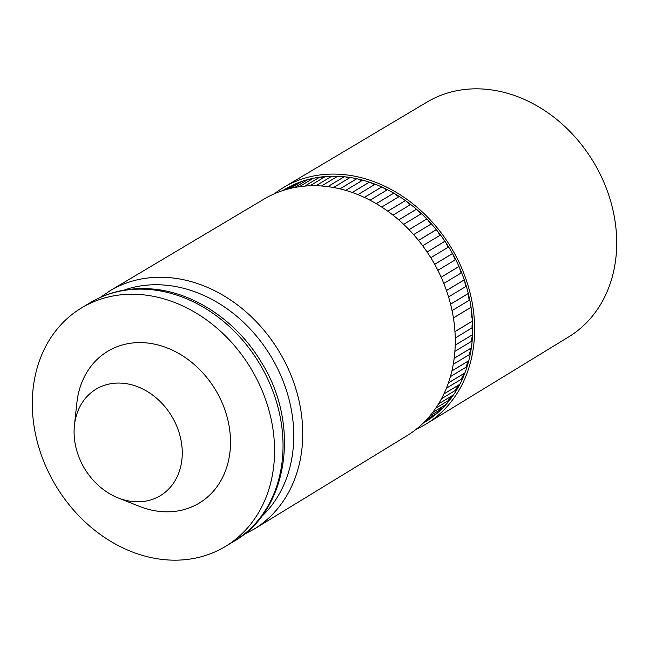 <?xml version="1.0" encoding="UTF-8"?>
<svg xmlns="http://www.w3.org/2000/svg" width="649" height="649" viewBox="0 0 649 649"><rect width="100%" height="100%" fill="white"/><g stroke="black" fill="none" stroke-linecap="round" stroke-linejoin="round"><path stroke-width="0.97" d="M282.729 190.587L284.392 189.581A135.852 111.003 58.9 0 1 285.893 188.697A135.852 111.003 58.9 0 1 285.925 188.681A135.852 111.003 58.9 0 1 296.496 183.464A135.852 111.003 58.9 0 1 296.536 183.448A135.852 111.003 58.9 0 1 307.764 179.611A135.852 111.003 58.9 0 1 307.804 179.603A135.852 111.003 58.9 0 1 319.559 177.193A135.852 111.003 58.9 0 1 319.6 177.193A135.852 111.003 58.9 0 1 331.753 176.236A135.852 111.003 58.9 0 1 331.793 176.236A135.852 111.003 58.9 0 1 340.717 176.463A135.852 111.003 58.9 0 1 344.205 176.747A135.852 111.003 58.9 0 1 344.246 176.755L327.867 186.628M134.513 501.709A62.199 50.825 58.9 0 1 118.191 497.937A62.199 50.825 58.9 0 1 74.432 425.387A62.199 50.825 58.9 0 1 121.85 383.17A62.199 50.825 58.9 0 1 181.898 446.041A62.199 50.825 58.9 0 1 134.513 501.709M74.432 425.387L76.858 402.907A88.629 72.42 58.9 0 1 144.411 342.753A88.629 72.42 58.9 0 1 229.989 432.331A88.629 72.42 58.9 0 1 162.461 511.663A88.629 72.42 58.9 0 1 139.202 506.285L118.191 497.937M167.62 559.933A139.292 113.81 58.9 0 1 40.798 453.448A139.292 113.81 58.9 0 1 81.506 307.934A139.292 113.81 58.9 0 1 139.251 294.484A139.292 113.81 58.9 0 1 266.082 400.968A139.292 113.81 58.9 0 1 225.373 546.482A139.292 113.81 58.9 0 1 167.62 559.933M110.176 290.671L264.143 199.032A138.221 112.942 58.9 0 1 320.995 185.955A138.221 112.942 58.9 0 1 446.739 291.32A138.221 112.942 58.9 0 1 406.915 435.747L254.027 529.17A139.259 113.794 58.9 0 0 294.159 383.656A139.259 113.794 58.9 0 0 167.458 277.496A139.259 113.794 58.9 0 0 110.176 290.671L100.279 297.429M274.284 193.816A138.091 112.829 58.9 0 1 283.702 187.391L427.107 102.031A137.117 112.042 58.9 0 1 483.505 89.067A137.117 112.042 58.9 0 1 608.251 193.589A137.117 112.042 58.9 0 1 568.735 336.855L426.328 423.878A138.091 112.829 58.9 0 1 416.26 429.208M283.702 187.391A138.091 112.829 58.9 0 1 340.49 174.33A138.091 112.829 58.9 0 1 466.12 279.589A138.091 112.829 58.9 0 1 426.328 423.878M344.246 176.755A135.852 111.003 58.9 0 1 356.772 178.726A135.852 111.003 58.9 0 1 356.812 178.735A135.852 111.003 58.9 0 1 369.313 182.142A135.852 111.003 58.9 0 1 369.354 182.15A135.852 111.003 58.9 0 1 381.693 186.953A135.852 111.003 58.9 0 1 381.734 186.977A135.852 111.003 58.9 0 1 393.765 193.118A135.852 111.003 58.9 0 1 393.797 193.142A135.852 111.003 58.9 0 1 405.382 200.565A135.852 111.003 58.9 0 1 405.422 200.59A135.852 111.003 58.9 0 1 416.431 209.205A135.852 111.003 58.9 0 1 416.471 209.229A135.852 111.003 58.9 0 1 426.782 218.932A135.852 111.003 58.9 0 1 426.815 218.964A135.852 111.003 58.9 0 1 436.306 229.649A135.852 111.003 58.9 0 1 436.339 229.689A135.852 111.003 58.9 0 1 444.914 241.233A135.852 111.003 58.9 0 1 444.938 241.274A135.852 111.003 58.9 0 1 452.491 253.548A135.852 111.003 58.9 0 1 452.515 253.589A135.852 111.003 58.9 0 1 458.965 266.455A135.852 111.003 58.9 0 1 458.981 266.504A135.852 111.003 58.9 0 1 464.246 279.816A135.852 111.003 58.9 0 1 464.262 279.857A135.852 111.003 58.9 0 1 468.294 293.462A135.852 111.003 58.9 0 1 468.302 293.51A135.787 110.955 58.9 0 1 471.044 307.261A135.852 111.003 58.9 0 1 471.052 307.302L453.416 317.937M471.044 307.261L453.408 317.896L471.044 307.261A135.852 111.003 58.9 0 0 469.754 299.96L452.069 310.628M468.302 293.51L450.584 304.194M468.294 293.462L450.568 304.154L468.294 293.462A135.852 111.003 58.9 0 0 466.315 286.225L448.556 296.934M464.262 279.857L446.488 290.582M464.246 279.816L446.471 290.533L464.246 279.816A135.852 111.003 58.9 0 0 461.609 272.71L443.811 283.443M458.981 266.504L441.166 277.245M458.965 266.455L441.15 277.204L458.965 266.455A135.852 111.003 58.9 0 0 455.687 259.576L437.864 270.325M452.515 253.589L434.684 264.346M452.491 253.548L434.66 264.305L452.491 253.548A135.852 111.003 58.9 0 0 448.621 246.961L430.79 257.718M444.938 241.274L427.107 252.023M444.914 241.233L427.083 251.99L444.914 241.233A135.852 111.003 58.9 0 0 440.493 235.019L422.669 245.76M436.339 229.689L418.532 240.43M436.306 229.657L418.5 240.39L436.306 229.649A135.852 111.003 58.9 0 0 431.382 223.873L413.6 234.605M426.815 218.964L409.016 229.649M416.471 209.229L398.762 219.906M416.431 209.205L398.729 219.881L416.431 209.205A135.852 111.003 58.9 0 0 410.679 204.492L393.018 215.143M405.422 200.59L387.81 211.217M405.382 200.565L387.769 211.185L405.382 200.565A135.852 111.003 58.9 0 0 399.305 196.477L381.75 207.063M393.797 193.142L376.306 203.697M393.765 193.118L376.266 203.672L393.765 193.118A135.852 111.003 58.9 0 0 387.429 189.703L370.019 200.2M381.734 186.977L364.405 197.426M381.693 186.953L364.365 197.41L381.693 186.953A135.852 111.003 58.9 0 0 375.187 184.235L357.964 194.627M369.354 182.15L352.245 192.469M369.313 182.142L352.204 192.453L369.313 182.142A135.852 111.003 58.9 0 0 362.702 180.154L345.739 190.384M356.812 178.735L340.003 188.867M356.772 178.726L339.971 188.859L356.772 178.726A135.852 111.003 58.9 0 0 350.127 177.502L333.529 187.512M344.205 176.747L327.826 186.628L344.205 176.747A135.852 111.003 58.9 0 0 340.717 176.463A135.852 111.003 58.9 0 0 337.602 176.293L321.523 185.995M331.793 176.236L316.006 185.736M319.6 177.193L304.835 186.101M319.559 177.193L304.795 186.101L319.559 177.193A135.852 111.003 58.9 0 0 313.272 178.297L299.278 186.734M307.804 179.603L294.727 187.488M307.764 179.611L294.695 187.496L307.764 179.611A135.852 111.003 58.9 0 0 301.736 181.469L290.103 188.486M296.536 183.448L286.688 189.378M285.925 188.681L285.893 188.697A135.852 111.003 58.9 0 0 284.392 189.581M428.21 420.025L423.351 422.953L428.243 420.008A135.852 111.003 58.9 0 1 428.21 420.025A135.852 111.003 58.9 0 1 424.714 422.248A135.852 111.003 58.9 0 1 423.116 423.189A135.852 111.003 58.9 0 0 423.513 422.961L423.091 423.213M471.052 307.302A135.852 111.003 58.9 0 1 472.48 321.036A135.852 111.003 58.9 0 1 472.48 321.077A135.852 111.003 58.9 0 1 472.577 334.641A135.852 111.003 58.9 0 1 472.577 334.681A135.852 111.003 58.9 0 1 471.344 347.921A135.852 111.003 58.9 0 1 471.336 347.961A135.852 111.003 58.9 0 1 468.781 360.722A135.852 111.003 58.9 0 1 468.773 360.763A135.852 111.003 58.9 0 1 464.919 372.907A135.852 111.003 58.9 0 1 464.911 372.948A135.852 111.003 58.9 0 1 459.816 384.33A135.852 111.003 58.9 0 1 459.8 384.37A135.852 111.003 58.9 0 1 453.521 394.868A135.852 111.003 58.9 0 1 453.497 394.9A135.852 111.003 58.9 0 1 446.098 404.392A135.852 111.003 58.9 0 1 446.074 404.424A135.852 111.003 58.9 0 1 437.637 412.805A135.852 111.003 58.9 0 1 437.613 412.829L426.937 419.27M437.637 412.805L426.953 419.254L437.637 412.805A135.852 111.003 58.9 0 0 442.229 408.505L429.816 415.993M446.074 404.424L432.575 412.569M446.098 404.392L432.591 412.545L446.098 404.392A135.852 111.003 58.9 0 0 450.155 399.492L435.747 408.18M448.029 400.774A24.062 19.665 58.9 0 1 453.481 394.917L438.489 403.946M453.521 394.868L438.505 403.921L453.521 394.868A135.852 111.003 58.9 0 0 456.993 389.416L441.458 398.786M459.8 384.37L443.9 393.959M459.816 384.33L443.916 393.919L459.816 384.33A135.852 111.003 58.9 0 0 462.664 378.399L446.431 388.191M464.911 372.948L448.427 382.886M464.919 372.907L448.443 382.845L464.919 372.907A135.852 111.003 58.9 0 0 467.118 366.555L450.414 376.631M468.765 360.763L451.891 370.944M468.781 360.722L451.899 370.904L468.781 360.722A135.852 111.003 58.9 0 0 470.298 354.029L453.262 364.3M471.336 347.961L454.178 358.313M471.344 347.921L454.178 358.272L471.344 347.921A135.852 111.003 58.9 0 0 472.164 340.952L454.884 351.377M472.577 334.681L455.209 345.154M472.577 334.641L455.209 345.114L472.577 334.641A135.852 111.003 58.9 0 0 472.691 327.485L455.241 338.007M472.48 321.077L454.965 331.647M472.48 321.036L454.957 331.598M437.613 412.829A135.852 111.003 58.9 0 1 428.243 420.008L423.359 422.953M472.358 319.121A24.062 19.665 58.9 0 1 471.255 308.705M472.026 327.883A24.062 19.665 58.9 0 1 472.545 322.302M471.401 341.415A24.062 19.665 58.9 0 1 472.529 335.695M469.405 354.565A24.062 19.665 58.9 0 1 471.215 348.764M466.063 367.196A24.062 19.665 58.9 0 1 468.619 361.347M461.374 379.178A24.062 19.665 58.9 0 1 464.765 373.321M455.363 390.406A24.062 19.665 58.9 0 1 459.703 384.549M439.373 410.233A24.062 19.665 58.9 0 1 442.926 406.323M429.346 418.751A24.062 19.665 58.9 0 1 430.928 416.861M424.941 422.11A135.787 110.955 58.9 0 1 423.148 423.156M287.036 188.332A24.062 19.665 58.9 0 1 286.404 188.405M299.019 183.115A24.062 19.665 58.9 0 1 297.185 183.18M311.236 179.522A24.062 19.665 58.9 0 1 308.632 179.384M323.697 177.51A24.062 19.665 58.9 0 1 320.606 177.055M336.352 177.055A24.062 19.665 58.9 0 1 332.969 176.22M349.097 178.118A24.062 19.665 58.9 0 1 345.576 176.893M361.834 180.682A24.062 19.665 58.9 0 1 358.272 179.051M374.441 184.689A24.062 19.665 58.9 0 1 370.912 182.677M386.78 190.092A24.062 19.665 58.9 0 1 383.348 187.715M398.721 196.834A24.062 19.665 58.9 0 1 395.436 194.1M410.144 204.816A24.062 19.665 58.9 0 1 407.037 201.758M420.909 213.959A24.062 19.665 58.9 0 1 418.021 210.584M430.912 224.156A24.062 19.665 58.9 0 1 428.267 220.482M440.03 235.295A24.062 19.665 58.9 0 1 437.653 231.328M448.167 247.237A24.062 19.665 58.9 0 1 446.09 242.994M455.225 259.851A24.062 19.665 58.9 0 1 453.481 255.349M461.131 273.002A24.062 19.665 58.9 0 1 459.743 268.24M465.812 286.525A24.062 19.665 58.9 0 1 464.83 281.528M469.211 300.292A24.062 19.665 58.9 0 1 468.675 295.068M403.67 224.359L421.412 213.659A135.852 111.003 58.9 0 1 426.782 218.932M424.852 421.469L433.321 416.358A135.852 111.003 58.9 0 1 428.243 420.008M283.946 190.189L290.801 186.06A135.852 111.003 58.9 0 1 296.496 183.464M309.979 185.784L325.271 176.56A135.852 111.003 58.9 0 1 331.753 176.236M260.817 517.334A134.465 109.876 -121.1 0 0 281.642 377.467A134.465 109.876 -121.1 0 0 163.126 284.976A134.465 109.876 -121.1 0 0 123.813 290.184M147.729 289.373A139.292 113.81 -121.1 0 0 89.976 302.823C107.912 292.139 127.845 287.475 149.789 288.821C192.299 291.239 236.374 320.208 261.239 362.085C301.217 425.192 287.953 511.031 233.851 541.371A139.292 113.81 -121.1 0 0 274.551 395.858A139.292 113.81 -121.1 0 0 147.729 289.373M81.506 307.934L89.976 302.823M225.373 546.482L233.851 541.371M243.432 534.784L254.027 529.17"/></g></svg>
